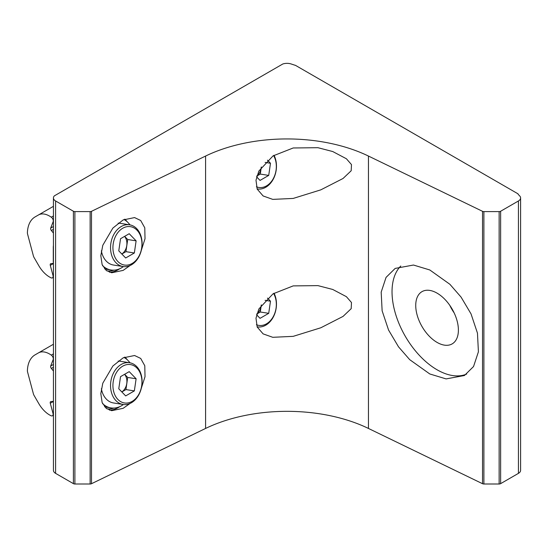 <?xml version="1.0" encoding="UTF-8"?>
<svg xmlns="http://www.w3.org/2000/svg" width="548" height="548" viewBox="0 0 548 548"><rect width="100%" height="100%" fill="white"/><g stroke="black" fill="none" stroke-linecap="round" stroke-linejoin="round"><path stroke-width="0.82" d="M429.796 373.969L409.692 359.646L398.526 346.836L388.559 330.047L382.127 310.791L381.182 292.132L386.052 277.398L395.17 268.424L413.473 265.033L429.796 269.965L449.901 284.296L461.067 297.098L471.033 313.894L477.466 333.15L478.411 351.809L473.541 366.537L464.423 375.517L446.12 378.908L429.796 373.969M400.787 266.02A63.684 36.771 -120 0 0 396.882 318.046A63.684 36.771 -120 0 0 437.064 369.777A63.684 36.771 -120 0 0 466.684 374.044M293.194 285.898L317.943 285.624L332.732 289.46L346.398 296.674L351.48 302.51L351.193 308.668L343.048 316.408L320.82 327.773L293.194 336.349L272.781 337.308L263.122 333.883L257.204 327.04L255.991 318.169L258.848 308.99L273.007 293.851L293.194 285.898M130.136 403.41L123.122 408.322L111.669 410.685L106.209 408.329L102.133 402.568L100.818 393.628L102.798 383.203L112.854 366.023L123.122 357.871L134.575 355.508L140.692 358.426L144.782 365.735L145.021 376.668L141.295 388.34M109.422 410.116A29.03 21.482 98.9 0 0 118.327 407.568A29.03 21.482 98.9 0 0 119.834 406.616M127.204 359.7A29.03 21.482 98.9 0 0 124.814 357.063M293.194 147.974L317.943 147.7L332.732 151.536L346.398 158.756L351.48 164.585L351.193 170.743L343.048 178.484L320.82 189.848L293.194 198.431L272.781 199.383L263.122 195.958L257.204 189.115L255.991 180.244L258.848 171.065L273.007 155.927L293.194 147.974M130.136 265.492L123.122 270.404L111.669 272.767L106.209 270.404L102.133 264.643L100.818 255.704L102.798 245.285L112.854 228.098L123.122 219.947L134.575 217.583L140.692 220.501L144.782 227.817L145.021 238.743L141.295 250.415M109.422 272.192A29.03 21.482 98.9 0 0 118.327 269.65A29.03 21.482 98.9 0 0 119.834 268.691M127.204 221.782A29.03 21.482 98.9 0 0 124.814 219.145M454.141 312.874A30.167 17.42 60 0 1 449.846 305.435M437.064 342.404A30.167 17.42 60 0 1 417.357 315.819A30.167 17.42 60 0 1 421.981 291.646A30.167 17.42 60 0 1 437.064 293.139A30.167 17.42 60 0 1 456.772 319.724A30.167 17.42 60 0 1 452.148 343.897A30.167 17.42 60 0 1 437.064 342.404M518.059 193.855L295.351 65.281A2.11 1.219 180 0 1 294.632 65.13L291.235 64A8.446 4.877 0 0 0 282.789 64L54.416 195.821A7.391 4.268 0 0 0 53.43 197.951L53.43 470.348A7.391 4.268 0 0 0 55.595 473.362L73.398 483.644A2.11 1.219 0 0 0 74.891 484L90.139 484A2.11 1.219 0 0 0 91.495 483.713L205.582 428.447A126.691 73.144 180 0 1 368.448 428.447L482.535 483.713A2.11 1.219 0 0 0 483.891 484L499.139 484A2.11 1.219 0 0 0 500.632 483.644L518.435 473.362A7.391 4.268 0 0 0 520.6 470.348L520.6 197.951A7.391 4.268 0 0 0 519.607 195.821L518.34 194.547A2.11 1.219 180 0 1 518.052 193.937A2.11 1.219 180 0 1 518.059 193.855L518.059 194.019M53.43 197.951A7.391 4.268 0 0 0 55.595 200.972L73.398 211.247A2.11 1.219 0 0 0 74.891 211.603L90.139 211.603A2.11 1.219 0 0 0 91.495 211.323L205.582 156.05A126.691 73.144 180 0 1 368.448 156.05L482.535 211.323A2.11 1.219 0 0 0 483.891 211.603L499.139 211.603A2.11 1.219 0 0 0 500.632 211.247L518.435 200.972A7.391 4.268 0 0 0 520.6 197.951M106.935 270.938A27.975 20.701 98.9 0 0 113.929 270.15M106.935 408.856A27.975 20.701 98.9 0 0 113.929 408.068M53.43 233.092L51.361 230.523A2.11 1.219 60 0 1 50.704 228.064L53.149 221.721A3.165 1.829 -120 0 0 51.293 217.2A22.173 12.803 -120 0 0 38.456 214.974L35.113 216.898A37.374 21.578 -120 0 0 27.4 232.667A4.22 2.439 -120 0 0 27.578 234.106L33.38 255.861A4.22 2.439 -120 0 0 34.072 257.526L38.771 265.65A21.536 12.433 -120 0 0 49.539 277.021A21.536 12.433 -120 0 0 51.115 277.836A3.165 1.829 -120 0 0 52.471 277.877A3.165 1.829 -120 0 0 52.992 275.459L50.293 265.342A2.11 1.219 60 0 1 50.635 263.732A2.11 1.219 60 0 1 50.95 263.636L53.416 263.417M38.456 214.974L53.43 206.329M256.409 186.793A19.427 14.378 98.9 0 0 271.808 180.984A19.427 14.378 98.9 0 0 275.555 160.345A19.427 14.378 98.9 0 0 273.589 155.557M274.034 155.276A21.112 15.625 -81.1 0 1 275.623 159.475A21.112 15.625 -81.1 0 1 272.5 180.498A21.112 15.625 -81.1 0 1 257.416 188.957A21.112 15.625 -81.1 0 1 257.115 188.902M256.882 175.894A10.556 7.816 98.9 0 0 261.245 167.106M257.779 189.005A26.393 19.529 -81.1 0 1 257.307 189.348M256.615 176.86L260.047 180.408L268.719 175.401L270.486 163.263L267.472 160.153M265.109 162.42L270.486 163.263M256.827 176.086L260.3 174.079L261.341 166.969M260.3 174.079L268.719 175.401M141.179 237.921A19.427 14.378 98.9 0 0 122.745 228.235A19.427 14.378 98.9 0 0 113.71 253.786A19.427 14.378 98.9 0 0 132.143 263.472A19.427 14.378 98.9 0 0 141.179 237.921M111.388 254.299A21.112 15.625 -81.1 0 1 114.511 233.277A21.112 15.625 -81.1 0 1 129.595 224.817A21.112 15.625 -81.1 0 1 141.254 237.058A21.112 15.625 -81.1 0 1 138.13 258.081A21.112 15.625 -81.1 0 1 123.047 266.534A21.112 15.625 -81.1 0 1 111.388 254.299M121.793 253.977A10.556 7.816 98.9 0 0 126.492 240.223A10.556 7.816 98.9 0 0 124.567 236.4M123.047 266.534L113.457 265.026A21.112 15.625 -81.1 0 1 101.805 252.792A21.112 15.625 -81.1 0 1 101.366 250.82M118.135 223.173A21.112 15.625 -81.1 0 1 120.005 223.31L129.595 224.817M124.026 219.501A26.393 19.529 -81.1 0 1 129.951 224.879M123.403 266.588A26.393 19.529 -81.1 0 1 111.004 269.986L106.511 269.28A26.393 19.529 -81.1 0 1 104.593 268.842M111.004 269.986A26.393 19.529 -81.1 0 1 102.558 265.643M134.349 252.984L136.116 240.846L129.212 233.715L120.539 238.723L118.772 250.861L125.677 257.985L134.349 252.984L125.93 251.662L127.698 239.524L136.116 240.846M121.834 254.025L125.93 251.662M127.698 239.524L124.636 236.359M256.409 324.717A19.427 14.378 98.9 0 0 271.808 318.909A19.427 14.378 98.9 0 0 275.555 298.263A19.427 14.378 98.9 0 0 273.589 293.475M274.034 293.194A21.112 15.625 -81.1 0 1 275.623 297.4A21.112 15.625 -81.1 0 1 272.5 318.422A21.112 15.625 -81.1 0 1 257.416 326.875A21.112 15.625 -81.1 0 1 257.115 326.827L257.416 326.875M256.882 313.819A10.556 7.816 98.9 0 0 261.245 305.031M257.779 326.93A26.393 19.529 -81.1 0 1 257.307 327.266M256.615 314.785L260.047 318.333L268.719 313.326L270.486 301.188L267.472 298.071M265.109 300.345L270.486 301.188M256.827 314.004L260.3 312.004L261.341 304.894M260.3 312.004L268.719 313.326M53.43 371.017L51.361 368.448A2.11 1.219 60 0 1 50.704 365.982L53.149 359.646A3.165 1.829 -120 0 0 51.293 355.118A22.173 12.803 -120 0 0 38.456 352.891L35.113 354.823A37.374 21.578 -120 0 0 27.4 370.592A4.22 2.439 -120 0 0 27.578 372.024L33.38 393.786A4.22 2.439 -120 0 0 34.072 395.444L38.771 403.575A21.536 12.433 -120 0 0 49.539 414.939A21.536 12.433 -120 0 0 51.115 415.761A3.165 1.829 -120 0 0 52.471 415.795A3.165 1.829 -120 0 0 52.992 413.384L50.293 403.26A2.11 1.219 60 0 1 50.635 401.657A2.11 1.219 60 0 1 50.95 401.561L53.43 401.335M38.456 352.891L53.43 344.247M141.179 375.846A19.427 14.378 98.9 0 0 122.745 366.16A19.427 14.378 98.9 0 0 113.71 391.704A19.427 14.378 98.9 0 0 132.143 401.389A19.427 14.378 98.9 0 0 141.179 375.846M111.388 392.217A21.112 15.625 -81.1 0 1 114.511 371.195A21.112 15.625 -81.1 0 1 129.595 362.742A21.112 15.625 -81.1 0 1 141.254 374.976A21.112 15.625 -81.1 0 1 138.13 395.999A21.112 15.625 -81.1 0 1 123.047 404.458A21.112 15.625 -81.1 0 1 111.388 392.217M121.793 391.902A10.556 7.816 98.9 0 0 126.492 378.141A10.556 7.816 98.9 0 0 124.567 374.318M123.047 404.458L113.457 402.951A21.112 15.625 -81.1 0 1 101.805 390.71A21.112 15.625 -81.1 0 1 101.366 388.738M118.135 361.091A21.112 15.625 -81.1 0 1 120.005 361.235L129.595 362.742M124.026 357.426A26.393 19.529 -81.1 0 1 129.951 362.803M123.403 404.506A26.393 19.529 -81.1 0 1 111.004 407.911L106.511 407.205A26.393 19.529 -81.1 0 1 104.593 406.767M111.004 407.911A26.393 19.529 -81.1 0 1 102.558 403.568M134.349 390.902L136.116 378.771L129.212 371.64L120.539 376.647L118.772 388.779L125.677 395.909L134.349 390.902L125.93 389.58L127.698 377.449L136.116 378.771M121.834 391.943L125.93 389.58M127.698 377.449L124.636 374.284M368.448 428.447L368.448 156.05M205.582 428.447L205.582 156.05M53.43 247.175L53.382 262.293A8.467 4.891 120 0 0 53.43 263.122M53.43 246.237A8.467 4.891 120 0 0 53.382 247.121A1.055 0.61 0 0 1 53.279 246.86L53.43 245.264M53.43 262.348L53.382 262.293A1.055 0.61 0 0 1 53.279 262.033L53.279 246.86M518.435 473.362L518.435 200.972M500.632 483.644L500.632 211.247M499.139 484L499.139 211.603M483.891 484L483.891 211.603M482.535 483.713L482.535 211.323M91.495 483.713L91.495 211.323M90.139 484L90.139 211.603M74.891 484L74.891 211.603M73.398 483.644L73.398 211.247M55.595 473.362L55.595 200.972M53.382 261.78A1.055 0.61 0 0 0 53.279 262.033L53.43 263.485M53.43 215.967L51.293 217.2M53.43 226.488L50.704 228.064M53.43 229.331L51.361 230.523M53.43 263.526L50.293 265.342M53.43 275.206L52.992 275.459M53.43 353.892L51.293 355.118M53.43 364.413L50.704 365.982M53.43 367.256L51.361 368.448M53.43 401.451L50.293 403.26M53.43 413.13L52.992 413.384M53.43 277.322L52.471 277.877M53.43 415.24L52.471 415.795"/></g></svg>
